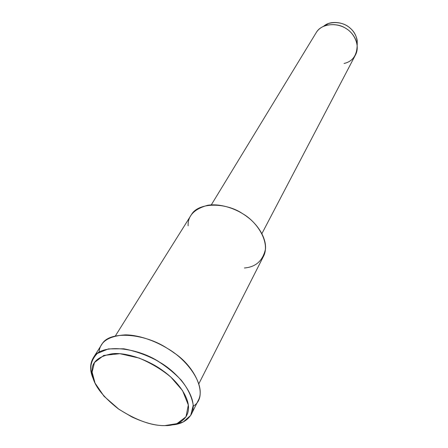 <?xml version="1.0" encoding="UTF-8"?>
<svg xmlns="http://www.w3.org/2000/svg" width="448" height="448" viewBox="0 0 448 448"><rect width="100%" height="100%" fill="white"/><g stroke="black" fill="none" stroke-linecap="round" stroke-linejoin="round"><path stroke-width="0.67" d="M164.786 425.6C155.893 425.841 144.911 422.951 131.846 416.926L118.955 409.31L104.014 396.245L95.038 383.085L92.103 372.137L94.478 362.516L103.774 355.432L119.868 353.679L139.149 358.075C151.62 363.44 162.21 369.807 170.918 377.177L182.56 390.622L188.334 405.009L185.998 416.814L176.943 423.646L164.786 425.6C176.484 425.824 188.49 420.252 188.524 407.803C188.552 395.343 175.907 379.82 163.01 370.776C150.489 361.435 129.444 352.626 113.238 353.595C97.446 356.199 90.446 362.925 92.232 373.766C93.162 384.188 101.808 395.853 118.182 408.761C136.102 420.252 151.637 425.863 164.786 425.6M172.844 424.822L183.159 421.994L190.697 415.43L193.245 405.199C191.884 396.878 187.869 388.517 181.188 380.1C173.852 372.501 165.71 365.966 156.761 360.494C146.395 354.984 135.397 351.075 123.76 348.779L108.36 348.908L97.339 353.433C92.708 358.232 90.518 363.636 90.759 369.65L93.542 379.394C89.583 370.961 89.639 363.546 93.71 357.146C101.466 343.431 137.29 347.228 159.533 362.141C179.934 373.615 199.735 399.874 191.122 414.708C187.107 420.767 181.014 424.138 172.844 424.822M357.196 45.03L357.213 40.611C354.984 28 342.227 19.656 328.356 23.559L323.691 26.214C330.501 20.076 343.734 22.232 349.468 27.597C354.917 31.763 357.493 37.576 357.196 45.03M261.901 233.615L355.27 55.306C360.696 45.83 354.038 32.866 345.929 28.47C337.31 22.282 321.317 23.649 316.394 32.329L315.862 33.208C317.666 29.921 320.662 27.429 324.85 25.743C340.351 21.386 354.682 30.755 357.174 44.839C357.078 55.272 352.705 61.482 344.053 63.476M188.115 225.82C187.684 215.863 194.174 209.026 207.581 205.307C221.155 203.067 237.754 209.395 247.318 216.916C257.208 224.14 266.437 237.367 265.496 249.021C262.87 260.719 255.836 267.042 244.395 267.988M198.923 383.606L263.155 256.978C271.012 243.186 257.454 221.906 242.497 213.612C226.369 202.468 198.677 201.97 191.442 214.598L190.63 215.891M99.036 352.279C99.82 341.779 108.612 335.978 125.406 334.863C142.055 335.054 161.672 343.694 173.83 352.733C195.16 366.335 209.35 396.536 193.262 406.19M191.783 413.386L198.106 400.725C206.758 385.756 187.37 359.643 167.278 348.354C145.382 333.637 109.917 330.17 102.082 343.98L101.181 345.402M357.213 40.611L357.174 44.839M328.356 23.559L324.85 25.743M316.394 32.329L211.277 204.898M115.405 335.866L191.442 214.598M93.71 357.146L102.082 343.98"/></g></svg>
